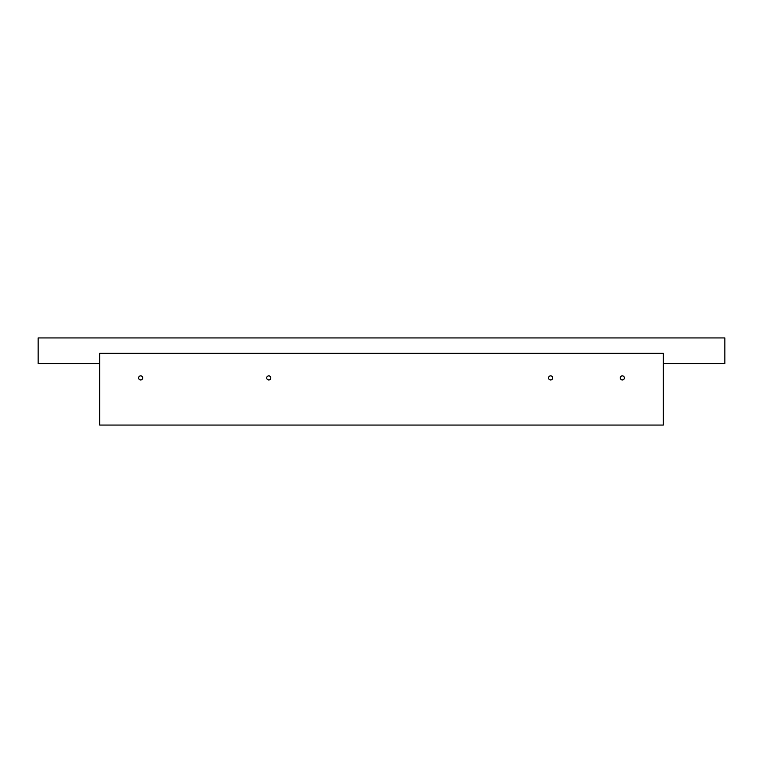 <?xml version="1.0" encoding="UTF-8"?>
<svg xmlns="http://www.w3.org/2000/svg" width="763" height="763" viewBox="0 0 763 763"><rect width="100%" height="100%" fill="white"/><g stroke="black" fill="none" stroke-linecap="round" stroke-linejoin="round"><path stroke-width="1.14" d="M663.352 425.058L99.648 425.058L99.648 353.317L663.352 353.317L663.352 425.058M99.648 363.56L38.15 363.56L38.15 337.942L724.85 337.942L724.85 363.56L663.352 363.56M266.707 377.914A2.051 2.051 0 0 0 269.787 379.688A2.051 2.051 0 0 0 269.787 376.14A2.051 2.051 0 0 0 266.707 377.914M548.559 377.914A2.051 2.051 0 0 0 551.639 379.688A2.051 2.051 0 0 0 551.639 376.14A2.051 2.051 0 0 0 548.559 377.914M620.309 377.914A2.051 2.051 0 0 0 623.381 379.688A2.051 2.051 0 0 0 623.381 376.14A2.051 2.051 0 0 0 620.309 377.914M138.589 377.914A2.051 2.051 0 0 0 141.67 379.688A2.051 2.051 0 0 0 141.67 376.14A2.051 2.051 0 0 0 138.589 377.914"/></g></svg>
